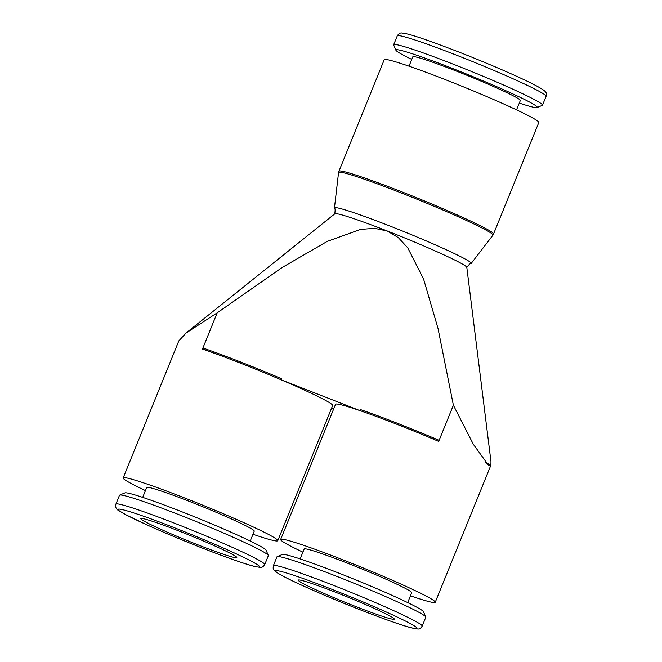 <?xml version="1.0" encoding="UTF-8"?>
<svg xmlns="http://www.w3.org/2000/svg" width="662" height="662" viewBox="0 0 662 662"><rect width="100%" height="100%" fill="white"/><g stroke="black" fill="none" stroke-linecap="round" stroke-linejoin="round"><path stroke-width="0.99" d="M338.944 171.243L384.217 59.745A83.429 4.675 22.1 0 1 454.43 83.238A83.429 4.675 22.1 0 1 537.196 120.716A83.429 4.675 22.1 0 1 538.81 122.52L493.538 234.017A83.429 4.675 22.1 0 0 491.916 232.213A83.429 4.675 22.1 0 0 400.411 191.285A83.429 4.675 22.1 0 0 338.944 171.243L338.563 172.476A83.321 4.675 22.1 0 1 338.563 172.476A83.321 4.675 22.1 0 1 399.964 192.443A83.321 4.675 22.1 0 1 491.353 233.322A83.321 4.675 22.1 0 1 492.95 235.159A83.321 4.675 22.1 0 1 492.933 235.184L493.538 234.017M334.773 213.884C335.286 210.193 335.204 208.298 334.517 208.199A73.796 4.138 22.1 0 1 334.451 207.942A73.796 4.138 22.1 0 1 388.834 225.601A73.796 4.138 22.1 0 1 469.78 261.804A73.796 4.138 22.1 0 1 471.178 263.459A73.796 4.138 22.1 0 1 470.955 263.6C470.384 263.195 469.002 264.494 466.801 267.498M202.481 349.056L203.085 348.063A83.329 4.675 -157.9 0 1 239.992 361.742A83.329 4.675 -157.9 0 1 281.474 378.705L281.218 379.839A83.429 4.675 -157.9 0 0 239.536 362.793A83.429 4.675 -157.9 0 0 202.481 349.056L217.169 312.869L186.121 332.978L334.848 213.785A71.248 3.997 22.1 0 1 387.27 230.997A71.248 3.997 22.1 0 1 465.419 265.958A71.248 3.997 22.1 0 1 466.818 267.365L490.981 461.629L490.881 465.229L488.515 465.278L473.347 444.301L453.379 405.21L438.683 441.388A83.429 4.675 -157.9 0 0 397.01 424.342A83.429 4.675 -157.9 0 0 359.946 410.614L360.558 409.621A83.329 4.675 -157.9 0 1 397.457 423.299A83.329 4.675 -157.9 0 1 438.939 440.263L438.683 441.388M410.457 595.817A83.429 4.675 -157.9 0 0 435.24 602.255A83.429 4.675 -157.9 0 0 433.627 600.451A83.429 4.675 -157.9 0 0 350.868 562.973A83.429 4.675 -157.9 0 0 280.647 539.48L335.543 404.308A83.429 4.675 22.1 0 1 359.946 410.614L281.218 379.839A83.429 4.675 22.1 0 1 331.05 403.721A83.429 4.675 22.1 0 1 332.663 405.525L277.775 540.697A83.429 4.675 -157.9 0 0 276.162 538.893A83.429 4.675 -157.9 0 0 193.395 501.415A83.429 4.675 -157.9 0 0 123.182 477.923A83.429 4.675 -157.9 0 0 124.804 479.727A83.429 4.675 -157.9 0 0 145.441 490.592M280.647 539.48A83.429 4.675 -157.9 0 0 282.269 541.284A83.429 4.675 -157.9 0 0 302.915 552.149M186.121 332.978L178.823 340.897L123.182 477.923M217.169 312.869L282.178 267.481L327.152 241.431L360.616 229.4L374.576 228.332L387.27 230.997L398.35 237.633L407.742 247.82L423.606 279.141L437.996 328.393L453.379 405.21M488.515 465.278L485.387 462.01A83.329 4.675 -157.9 0 1 488.854 464.178A83.329 4.675 -157.9 0 1 490.401 465.601L488.515 465.278M411.756 59.406A76.304 4.278 22.1 0 1 397.357 51.611A76.304 4.278 22.1 0 1 395.901 50.229L393.691 45.024A80.317 4.502 22.1 0 1 393.667 44.735A80.317 4.502 22.1 0 1 461.265 67.359A80.317 4.502 22.1 0 1 540.945 103.438A80.317 4.502 22.1 0 1 542.501 105.175A80.317 4.502 22.1 0 1 542.286 105.357L537.072 107.55A76.304 4.278 22.1 0 1 519.298 103.082M395.901 50.229A76.304 4.278 22.1 0 1 458.121 70.669A76.304 4.278 22.1 0 1 535.79 105.73A76.304 4.278 22.1 0 1 537.072 107.55M409.008 66.183L412.807 56.833A58.033 3.252 22.1 0 1 461.646 73.184A58.033 3.252 22.1 0 1 519.223 99.25A58.033 3.252 22.1 0 1 520.349 100.508L516.55 109.851M422.19 626.128L425.79 617.265A80.317 4.502 -157.9 0 0 425.774 616.976A80.317 4.502 -157.9 0 0 424.234 615.528A80.317 4.502 -157.9 0 0 346.648 580.276A80.317 4.502 -157.9 0 0 277.171 556.643A80.317 4.502 -157.9 0 0 276.964 556.825L273.365 565.696A80.317 4.502 -157.9 0 1 332.539 584.993A80.317 4.502 -157.9 0 1 420.635 624.39A80.317 4.502 -157.9 0 1 422.19 626.128C420.668 628.495 419.021 629.413 417.234 628.9L412.625 628.122C404.623 626.31 387.344 620.277 360.79 610.033C331.091 598.448 298.405 584.248 283.965 576.635C274.25 571.438 274.25 570.437 273.77 569.734C273.158 569.519 273.017 568.178 273.365 565.696M425.774 616.976L423.556 611.771A76.304 4.278 -157.9 0 0 422.099 610.389A76.304 4.278 -157.9 0 0 348.394 576.9A76.304 4.278 -157.9 0 0 282.393 554.45L277.171 556.643M300.159 558.918L304.172 549.03A58.033 3.252 22.1 0 1 353.02 565.373A58.033 3.252 22.1 0 1 410.589 591.447A58.033 3.252 22.1 0 1 411.714 592.697L407.701 602.594M264.726 564.57L268.325 555.708A80.317 4.502 -157.9 0 0 268.3 555.426A80.317 4.502 -157.9 0 0 266.769 553.97A80.317 4.502 -157.9 0 0 189.175 518.727A80.317 4.502 -157.9 0 0 119.706 495.085A80.317 4.502 -157.9 0 0 119.491 495.267L115.891 504.138C115.213 507.241 116.198 509.401 118.854 510.634L126.508 515.077L148.048 525.363C164.912 532.935 183.341 540.639 203.325 548.475C229.88 558.72 247.158 564.752 255.16 566.573L259.769 567.342C261.548 567.855 263.203 566.937 264.726 564.57A80.317 4.502 -157.9 0 0 263.17 562.841A80.317 4.502 -157.9 0 0 175.066 523.435A80.317 4.502 -157.9 0 0 115.891 504.138M268.3 555.426L266.091 550.213A76.304 4.278 -157.9 0 0 264.635 548.831A76.304 4.278 -157.9 0 0 190.921 515.35A76.304 4.278 -157.9 0 0 124.928 492.892L119.706 495.085M142.694 497.369L146.707 487.472A58.033 3.252 22.1 0 1 195.555 503.823A58.033 3.252 22.1 0 1 253.124 529.89A58.033 3.252 22.1 0 1 254.249 531.147L250.236 541.036M235.804 556.444A51.818 2.905 22.1 0 1 236.814 557.569A51.818 2.905 22.1 0 1 193.196 542.972A51.818 2.905 22.1 0 1 141.792 519.695A51.818 2.905 22.1 0 1 140.791 518.578A51.818 2.905 22.1 0 1 184.4 533.167A51.818 2.905 22.1 0 1 235.804 556.444M393.278 618.002A51.818 2.905 22.1 0 1 394.279 619.119A51.818 2.905 22.1 0 1 350.67 604.53A51.818 2.905 22.1 0 1 299.265 581.253A51.818 2.905 22.1 0 1 298.256 580.135A51.818 2.905 22.1 0 1 341.873 594.724A51.818 2.905 22.1 0 1 393.278 618.002M252.983 534.259A83.429 4.675 -157.9 0 0 277.775 540.697M331.53 408.313L333.59 409.116M456.449 55.161A80.317 4.502 22.1 0 1 544.545 94.567A80.317 4.502 22.1 0 1 546.1 96.304C546.44 93.822 546.307 92.481 545.695 92.266C545.215 91.563 545.215 90.562 535.5 85.365C521.052 77.752 488.366 63.552 458.667 51.967C432.121 41.723 414.842 35.69 406.84 33.878L402.231 33.1C400.444 32.587 398.789 33.505 397.266 35.872A80.317 4.502 22.1 0 1 456.449 55.161M360.749 610A76.304 4.278 -157.9 0 0 415.488 626.682A76.304 4.278 -157.9 0 0 331.794 589.254A76.304 4.278 -157.9 0 0 277.055 572.572A76.304 4.278 -157.9 0 0 360.749 610M174.321 527.697A76.304 4.278 -157.9 0 0 119.582 511.014A76.304 4.278 -157.9 0 0 203.275 548.45A76.304 4.278 -157.9 0 0 258.014 565.125A76.304 4.278 -157.9 0 0 174.321 527.697M471.178 263.459L492.933 235.184M393.667 44.735L397.266 35.872M542.501 105.175L546.1 96.304M490.881 465.229L435.24 602.255M334.451 207.942L338.563 172.501"/></g></svg>
